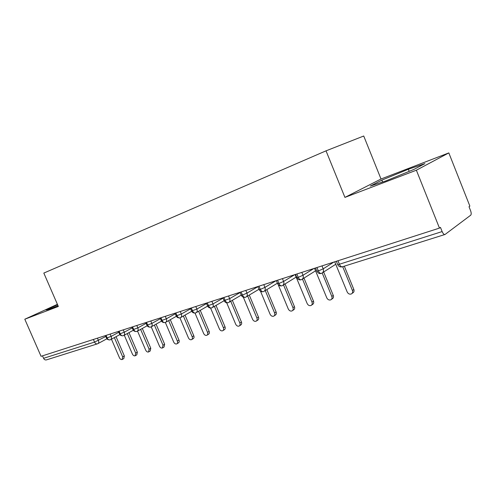 <?xml version="1.0" encoding="UTF-8"?>
<svg xmlns="http://www.w3.org/2000/svg" width="496" height="496" viewBox="0 0 496 496"><rect width="100%" height="100%" fill="white"/><g stroke="black" fill="none" stroke-linecap="round" stroke-linejoin="round"><path stroke-width="0.74" d="M448.824 152.911L469.867 206.107L469.018 206.72L470.555 210.602C471.349 212.858 471.405 214.384 470.723 215.183L445.036 234.472C444.056 234.701 443.089 233.728 442.134 231.57L440.46 227.373L439.462 228.098L416.373 170.215L448.824 152.911L381.021 179.006L363.729 136.009L326.027 150.84L43.822 273.073L58.336 306.46L24.8 319.219L41.05 356.308L439.462 228.098M97.309 343.883L46.506 359.867C45.279 360.195 44.305 359.674 43.58 358.304L42.501 355.837M57.406 304.321L24.8 319.219M381.021 179.006L344.931 197.396L416.373 170.215M344.931 197.396L326.027 150.84M370.276 186.081L385.838 180.941L413.999 169.378L424.855 163.643L408.338 169.241L381.87 180.129L370.276 186.081M57.573 304.693L45.998 309.988L49.03 309.386L58.001 305.679M322.003 265.899L323.206 268.832C323.863 270.866 323.392 272.323 321.799 273.203L321.309 273.408C320.199 273.612 319.213 272.788 318.351 270.928L316.95 267.524M301.828 272.391L303.013 275.261C303.664 277.258 303.223 278.684 301.686 279.527L301.208 279.732C300.086 279.942 299.094 279.143 298.245 277.326L296.868 273.984M282.441 278.628L283.607 281.443C284.251 283.402 283.836 284.797 282.354 285.615L281.883 285.814C280.748 286.031 279.756 285.25 278.919 283.47L277.562 280.197M263.791 284.63L264.938 287.389C265.577 289.317 265.186 290.675 263.76 291.468L263.302 291.66C262.148 291.877 261.156 291.121 260.332 289.379L258.993 286.173M245.675 297.166L245.402 297.29C244.243 297.513 243.257 296.775 242.439 295.07L241.124 291.921M228.439 302.591L228.166 302.715C226.994 302.938 226.009 302.219 225.203 300.551L223.907 297.464M211.829 307.818L211.55 307.942C210.372 308.171 209.386 307.47 208.593 305.834L207.316 302.802M195.802 312.858L195.517 312.988C194.333 313.218 193.347 312.536 192.566 310.93L191.307 307.954M180.333 317.731L180.042 317.855C178.851 318.091 177.872 317.421 177.103 315.847L175.857 312.926M165.385 322.431L165.094 322.561C163.903 322.797 162.924 322.14 162.161 320.596L160.94 317.725M150.945 326.976L150.648 327.106C149.457 327.341 148.484 326.703 147.727 325.19L146.525 322.363M136.983 331.371L136.679 331.502C135.482 331.737 134.515 331.111 133.771 329.623L132.581 326.852M123.467 335.618L123.163 335.749C121.966 335.99 121.005 335.377 120.268 333.92L119.096 331.192M110.391 339.735L110.081 339.865C108.884 340.107 107.923 339.512 107.198 338.074L106.045 335.389M382.621 182.007L381.87 180.129M409.181 171.356L408.338 169.241M334.732 261.801L347.188 291.983C348.18 293.824 349.544 294.494 351.292 293.985C352.569 293.254 352.947 292.082 352.42 290.47L353.834 289.447C354.361 291.059 353.983 292.225 352.706 292.95L352.042 293.434M344.323 266.16L353.834 289.447M342.693 266.674L352.42 290.47M314.52 268.305L326.79 297.879C327.751 299.683 329.071 300.34 330.745 299.857C331.985 299.156 332.339 298.009 331.812 296.428L333.262 295.405C333.789 296.986 333.43 298.127 332.196 298.828L331.427 299.379M323.659 272.006L333.262 295.405M322.195 272.992L331.812 296.428M295.089 274.555L307.173 303.546C308.109 305.313 309.386 305.964 310.998 305.511C312.189 304.829 312.523 303.713 312.003 302.151L313.484 301.134C314.005 302.69 313.67 303.806 312.48 304.482L311.612 305.083M303.98 278.089L313.484 301.134M302.467 279.037L312.003 302.151M278.188 284.648L288.288 309.002C289.211 310.732 290.445 311.376 291.989 310.942C293.142 310.291 293.458 309.194 292.944 307.656L294.45 306.646C294.965 308.177 294.649 309.268 293.502 309.926L292.553 310.564M285.051 283.948L294.45 306.646M283.514 284.902L292.944 307.656M260.536 291.276L270.109 314.259C271.008 315.952 272.199 316.591 273.693 316.181C274.803 315.543 275.1 314.47 274.592 312.964L276.123 311.953C276.632 313.46 276.334 314.526 275.224 315.165L274.201 315.84M266.829 289.608L276.123 311.953M265.261 290.557L274.592 312.964M243.344 297.234L252.588 319.325C253.462 320.98 254.622 321.613 256.054 321.222C257.126 320.608 257.412 319.56 256.909 318.072L258.466 317.068C258.968 318.55 258.683 319.598 257.61 320.211L256.525 320.918M249.271 295.064L258.466 317.068M247.684 296.007L256.909 318.072M226.697 302.802L235.687 324.204C236.549 325.835 237.671 326.461 239.053 326.089C240.089 325.488 240.355 324.465 239.853 323.001L241.434 321.997C241.93 323.454 241.664 324.483 240.628 325.078L239.481 325.81M232.345 300.328L241.434 321.997M230.739 301.277L239.853 323.001M210.595 308.072L219.381 328.922C220.224 330.516 221.309 331.136 222.642 330.782C223.646 330.2 223.901 329.195 223.405 327.757L224.998 326.759C225.494 328.191 225.24 329.195 224.235 329.778L223.039 330.528M216.014 305.418L224.998 326.759M214.396 306.361L223.405 327.757M195.015 313.094L203.639 333.473C204.464 335.036 205.518 335.649 206.807 335.308C207.774 334.75 208.016 333.765 207.52 332.345L209.132 331.353C209.622 332.766 209.38 333.752 208.413 334.31L207.167 335.085M200.248 310.341L209.132 331.353M198.617 311.277L207.52 332.345M179.936 317.886L188.424 337.869C189.23 339.4 190.259 340.008 191.499 339.686C192.442 339.14 192.665 338.173 192.181 336.784L193.8 335.792C194.289 337.181 194.06 338.148 193.124 338.694L191.84 339.481M185.02 315.096L193.8 335.792M183.377 316.033L192.181 336.784M165.342 322.462L173.718 342.116C174.511 343.623 175.51 344.224 176.706 343.92C177.618 343.387 177.835 342.438 177.351 341.068L178.982 340.082C179.465 341.453 179.248 342.401 178.343 342.928L177.022 343.728M170.308 319.697L178.982 340.082M168.646 320.627L177.351 341.068M151.218 326.864L159.495 346.227C160.27 347.708 161.243 348.304 162.403 348.006L163.004 345.216L164.647 344.236L164.04 347.026L162.694 347.839M156.073 324.148L164.647 344.236M154.405 325.078L163.004 345.216M137.528 331.092L145.725 350.207C146.487 351.658 147.43 352.247 148.558 351.968L149.129 349.227L150.778 348.254L150.207 350.994L148.825 351.807M142.302 328.457L150.778 348.254M140.622 329.381L149.129 349.227M124.285 335.197L132.395 354.057C133.145 355.489 134.063 356.066 135.154 355.806L135.687 353.109L137.342 352.141L136.809 354.832L135.402 355.657M128.966 332.636L137.342 352.141M127.286 333.554L135.687 353.109M111.451 339.183L119.48 357.796C120.218 359.197 121.111 359.774 122.165 359.519L122.673 356.872L124.335 355.911L123.826 358.552L122.4 359.383M116.052 336.685L124.335 355.911M114.365 337.602L122.673 356.872M337.974 260.753L339.4 264.238L442.134 231.57M336.338 261.28L337.708 264.628L339.4 264.238C340.306 266.191 341.31 267.034 342.414 266.761L444.862 234.527M43.58 358.304L94.544 342.097L93.397 339.462M97.718 343.722L97.526 343.815C96.298 344.143 95.3 343.573 94.544 342.097L105.815 336.486M316.783 271.033L318.351 270.928L323.206 268.832L333.845 262.086M342.246 266.817C340.219 267.251 338.706 266.526 337.708 264.628L337.609 264.38M296.788 277.419L298.245 277.326L303.013 275.261L313.881 268.51M277.555 283.557L278.919 283.47L283.607 281.443L294.674 274.691M259.061 289.459L260.332 289.379L264.938 287.389L276.185 280.637M245.836 290.408L246.971 293.117L257.889 286.657M228.544 295.969L229.66 298.629L240.151 292.51M211.879 301.332L212.976 303.943L223.051 298.146M195.796 306.509L196.881 309.07L206.559 303.564M180.277 311.5L181.35 314.018L190.65 308.779M165.292 316.324L166.346 318.798L175.293 313.813M150.809 320.986L151.844 323.417L160.45 318.668M136.803 325.494L137.832 327.881L146.109 323.355M123.256 329.852L124.267 332.202L132.234 327.881M110.143 334.075L111.141 336.381L118.811 332.252M97.445 338.16L98.425 340.43C99.008 342.035 98.803 343.12 97.824 343.685L97.526 343.815M245.495 297.259L245.861 297.098C247.237 296.335 247.603 295.008 246.971 293.117L242.439 295.07L241.248 295.145M228.259 302.678L228.613 302.529C229.939 301.785 230.293 300.483 229.66 298.629L224.093 300.619M211.643 307.911L211.99 307.762C213.274 307.043 213.596 305.772 212.976 303.943L207.545 305.902M195.616 312.951L195.951 312.809C197.191 312.108 197.501 310.862 196.881 309.07L191.586 310.992M180.141 317.818L180.476 317.676C181.666 317 181.958 315.785 181.35 314.018L176.179 315.909M165.199 322.524L165.521 322.381C166.681 321.724 166.954 320.534 166.346 318.798L161.299 320.652M150.759 327.062L151.075 326.932C152.191 326.294 152.446 325.122 151.844 323.417L146.915 325.24M136.791 331.458L137.101 331.328C138.179 330.708 138.427 329.561 137.832 327.881L133.009 329.679M123.281 335.711L123.585 335.581C124.626 334.98 124.856 333.851 124.267 332.202L119.548 333.969M110.199 339.828L110.496 339.698C111.507 339.115 111.724 338.012 111.141 336.381L106.522 338.123M322.561 272.707L335.829 264.207M302.38 279.093L315.642 270.766M321.197 273.439C319.517 273.953 318.079 273.228 316.882 271.262L315.53 267.976M282.987 285.225L296.23 277.059M301.091 279.763C299.423 280.246 298.015 279.533 296.875 277.636L295.542 274.412M264.331 291.121L277.407 283.191M281.771 285.845C279.911 286.149 278.535 285.454 277.642 283.755L276.328 280.593M246.382 296.788L258.98 289.267M263.302 291.66C261.417 292.014 260.028 291.344 259.141 289.652L257.846 286.539M229.096 302.244L241.23 295.101M245.402 297.29C243.536 297.619 242.172 296.961 241.323 295.318L240.045 292.268M212.431 307.501L224.043 300.756M228.166 302.715C226.294 303.013 224.955 302.368 224.161 300.787L222.902 297.786M196.36 312.573L207.632 306.1M211.55 307.942C209.696 308.221 208.388 307.594 207.613 306.051L206.367 303.106M180.848 317.465L191.723 311.29M195.517 312.988C193.663 313.236 192.374 312.616 191.648 311.135L190.421 308.239M165.869 322.189L176.359 316.293M180.042 317.855C178.176 318.072 176.911 317.471 176.241 316.039L175.026 313.193M151.392 326.752L161.522 321.117M165.094 322.561C163.221 322.747 161.975 322.152 161.355 320.776L160.158 317.979M137.398 331.161L147.182 325.767M150.648 327.106C148.769 327.261 147.541 326.678 146.965 325.357L145.787 322.598M123.857 335.432L133.312 330.262M136.679 331.502C134.807 331.632 133.598 331.061 133.052 329.784L131.893 327.075M110.751 339.562L119.896 334.602M123.163 335.749C121.284 335.854 120.094 335.29 119.592 334.068L118.445 331.402M98.059 343.561L106.9 338.799M110.081 339.865C108.178 339.927 107.006 339.382 106.559 338.216L105.425 335.587"/></g></svg>
